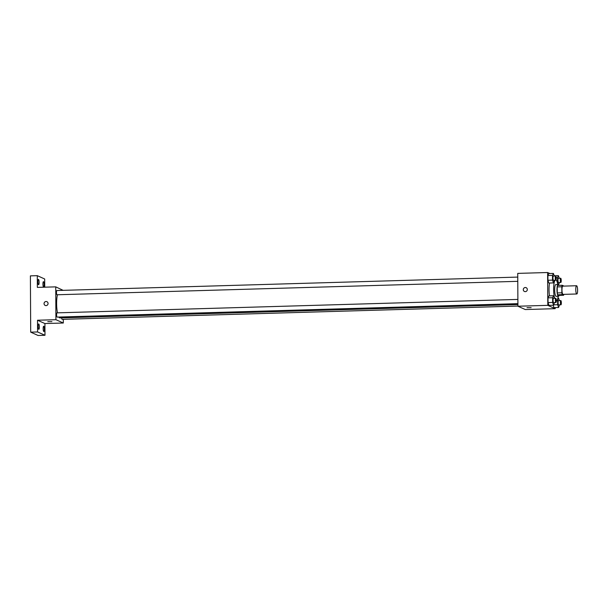 <?xml version="1.0" encoding="UTF-8"?>
<svg xmlns="http://www.w3.org/2000/svg" width="608" height="608" viewBox="0 0 608 608"><rect width="100%" height="100%" fill="white"/><g stroke="black" fill="none" stroke-linecap="round" stroke-linejoin="round"><path stroke-width="0.91" d="M576.703 293.968A4.127 0.92 -91.7 0 1 575.761 289.666A4.127 0.92 -91.7 0 1 576.566 285.737A4.127 0.92 -91.7 0 1 577.6 289.834A4.127 0.92 -91.7 0 1 576.802 293.983A4.127 0.92 -91.7 0 1 576.703 293.968M576.802 293.983L563.016 294.386A4.127 0.92 -91.7 0 1 562.917 294.371A4.127 0.92 -91.7 0 1 561.974 290.069A4.127 0.92 -91.7 0 1 562.772 286.14L576.566 285.737M561.822 286.778L561.853 292.798A5.601 1.246 -91.7 0 0 562.24 294.652L557.642 294.781A5.601 1.246 -91.7 0 1 557.255 292.934L557.224 286.915L561.822 286.778A5.601 1.246 -91.7 0 1 562.195 285.266L563.548 285.874A5.601 1.246 -91.7 0 1 563.616 286.11M562.24 294.652L563.593 295.26A5.601 1.246 -91.7 0 0 563.852 294.363M557.255 292.934L561.853 292.798M557.642 294.781L558.995 295.389L563.593 295.26M557.224 286.915A5.601 1.246 -91.7 0 1 557.597 285.403L562.195 285.266M558.836 285.365A5.898 1.307 88.3 0 0 558.121 284.506A5.898 1.307 88.3 0 0 556.981 289.803A5.898 1.307 88.3 0 0 558.471 296.294A5.898 1.307 88.3 0 0 559.132 295.389M558.471 296.294L556.168 296.354A5.898 1.307 -91.7 0 1 556.031 296.324A5.898 1.307 -91.7 0 1 554.678 289.872A5.898 1.307 -91.7 0 1 555.826 284.574L558.121 284.506M554.64 298.346A10.61 2.356 -91.7 0 1 553.637 288.04A10.61 2.356 -91.7 0 1 555.081 280.242M556.008 279.946A10.61 2.356 -91.7 0 1 557.787 284.514M558.129 296.301A10.61 2.356 -91.7 0 1 556.312 301.074M549.503 295.876A10.61 2.356 -91.7 0 1 549.541 283.024M554.276 276.024L553.402 273.433L548.804 273.562L547.899 275.523L547.922 280.258L548.857 283.047L553.455 282.91L554.359 280.265M554.899 275.796L554.07 275.424M549.875 273.532L547.626 272.521L547.793 305.353L555.18 308.674L555.172 307.595M554.39 298.353L553.523 295.762L548.925 295.891L548.013 297.844L548.036 302.586L548.971 305.368L553.569 305.239L554.481 302.594M553.994 307.633L553.196 305.246L553.994 307.633L558.592 307.496L559.497 304.851M547.626 272.521L517.742 273.387L517.917 306.227L547.793 305.353M525.312 291.642A2.067 1.999 114.2 0 1 523.473 288.77A2.067 1.999 114.2 0 1 527.265 289.978A2.067 1.999 114.2 0 1 525.312 291.642M517.917 306.227L525.297 309.548L555.18 308.674M531.141 307.656L527.014 307.678M524.453 291.475A2.067 1.999 114.2 0 1 523.473 288.77A2.067 1.999 114.2 0 1 526.148 287.706M517.902 304.547L59.903 317.9A12.973 2.88 -91.7 0 1 59.592 317.84A12.973 2.88 -91.7 0 1 58.832 317.042M57.456 312.839A12.973 2.88 -91.7 0 1 57.456 294.751M61.659 317.855A2.12 0.471 88.3 0 0 62.153 319.352L517.91 306.067M517.78 281.329L57.015 294.766A2.12 0.471 -91.7 0 1 56.962 294.758A2.12 0.471 -91.7 0 1 56.483 292.547A2.12 0.471 -91.7 0 1 56.894 290.525L517.758 277.088M517.902 303.658L57.129 317.095A2.12 0.471 -91.7 0 1 57.084 317.08A2.12 0.471 -91.7 0 1 56.597 314.876A2.12 0.471 -91.7 0 1 57.008 312.854L517.879 299.417M63.133 290.343L55.746 286.862L55.913 319.694L63.3 323.015L63.285 319.322M55.913 319.694L37.529 320.234L37.59 331.96L30.696 332.158L30.4 275.872L37.293 275.667L37.354 287.394L55.746 286.862M46.071 305.611A2.067 1.999 114.2 0 1 44.24 302.738A2.067 1.999 114.2 0 1 48.024 303.954A2.067 1.999 114.2 0 1 46.071 305.611M30.696 332.158L38.084 335.479L44.977 335.282L44.916 323.555L63.3 323.015M44.726 287.181L44.68 278.988L37.293 275.667M37.529 320.234L44.916 323.555M51.908 321.632L47.781 321.647M45.212 305.444A2.067 1.999 114.2 0 1 44.24 302.738A2.067 1.999 114.2 0 1 46.907 301.682M39.102 282.332A2.652 0.585 -91.7 0 1 38.585 284.711A2.652 0.585 -91.7 0 1 37.916 282.082A2.652 0.585 -91.7 0 1 38.433 279.414A2.652 0.585 -91.7 0 1 39.102 282.332M44.126 284.59A2.652 0.585 -91.7 0 1 43.609 286.976A2.652 0.585 -91.7 0 1 42.94 284.339A2.652 0.585 -91.7 0 1 43.457 281.671A2.652 0.585 -91.7 0 1 44.126 284.59M39.338 326.891A2.652 0.585 -91.7 0 1 38.821 329.278A2.652 0.585 -91.7 0 1 38.152 326.64A2.652 0.585 -91.7 0 1 38.661 323.973A2.652 0.585 -91.7 0 1 39.338 326.891M44.354 329.148A2.652 0.585 -91.7 0 1 43.844 331.535A2.652 0.585 -91.7 0 1 43.176 328.905A2.652 0.585 -91.7 0 1 43.685 326.238A2.652 0.585 -91.7 0 1 44.354 329.148M37.59 331.96L44.977 335.282M559.413 300.61L558.539 298.019L557.635 299.972L557.658 304.714L558.592 307.496M560.926 304.813L558.63 304.882A2.12 0.471 -91.7 0 1 558.577 304.866A2.12 0.471 -91.7 0 1 558.091 302.655A2.12 0.471 -91.7 0 1 558.509 300.633L560.804 300.572A2.12 0.471 -91.7 0 1 561.336 302.678A2.12 0.471 -91.7 0 1 560.926 304.813A2.12 0.471 -91.7 0 1 560.88 304.798A2.12 0.471 -91.7 0 1 560.394 302.594A2.12 0.471 -91.7 0 1 560.804 300.572M557.855 298.042L558.539 298.019M553.759 304.828L557.658 304.714M559.299 278.282L558.425 275.69L557.513 277.643L557.544 282.386L558.258 284.529M558.608 284.886L559.383 282.522M560.812 282.484L558.509 282.553A2.12 0.471 -91.7 0 1 558.463 282.538A2.12 0.471 -91.7 0 1 557.977 280.334A2.12 0.471 -91.7 0 1 558.387 278.312L560.69 278.244A2.12 0.471 -91.7 0 1 561.222 280.349A2.12 0.471 -91.7 0 1 560.812 282.484A2.12 0.471 -91.7 0 1 560.758 282.477A2.12 0.471 -91.7 0 1 560.272 280.265A2.12 0.471 -91.7 0 1 560.69 278.244M554.207 275.812L558.425 275.69M556.176 277.681L557.513 277.643M553.523 295.762L552.611 297.715L552.634 302.45L553.569 305.239M555.902 302.556L553.607 302.617A2.12 0.471 -91.7 0 1 553.554 302.609A2.12 0.471 -91.7 0 1 553.075 300.398A2.12 0.471 -91.7 0 1 553.485 298.376L555.78 298.308A2.12 0.471 -91.7 0 1 556.312 300.42A2.12 0.471 -91.7 0 1 555.902 302.556A2.12 0.471 -91.7 0 1 555.856 302.541A2.12 0.471 -91.7 0 1 555.37 300.329A2.12 0.471 -91.7 0 1 555.78 298.308M548.925 295.891L548.013 297.844L552.611 297.715M548.013 297.844L548.036 302.586L552.634 302.45M548.036 302.586L548.971 305.368M553.402 273.433L552.49 275.386L552.52 280.128L553.455 282.91M555.788 280.227L553.493 280.296A2.12 0.471 -91.7 0 1 553.44 280.28A2.12 0.471 -91.7 0 1 552.953 278.069A2.12 0.471 -91.7 0 1 553.364 276.047L555.666 275.979A2.12 0.471 -91.7 0 1 556.198 278.092A2.12 0.471 -91.7 0 1 555.788 280.227A2.12 0.471 -91.7 0 1 555.735 280.212A2.12 0.471 -91.7 0 1 555.256 278A2.12 0.471 -91.7 0 1 555.666 275.979M548.804 273.562L547.899 275.523L552.49 275.386M547.899 275.523L547.922 280.258L552.52 280.128M547.922 280.258L548.857 283.047"/></g></svg>
